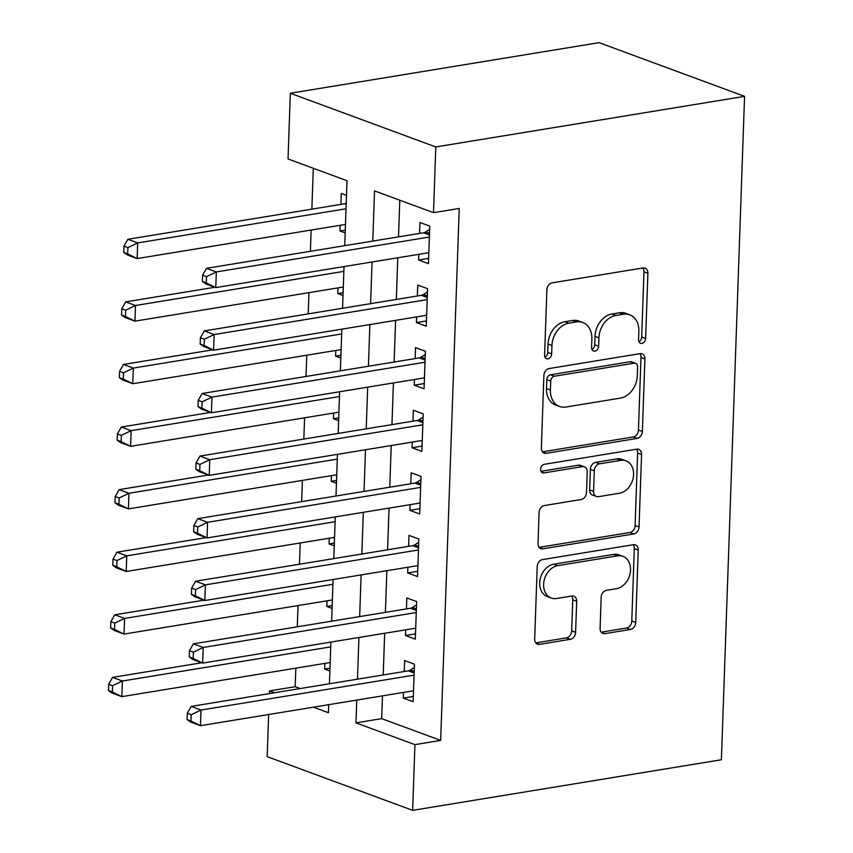 <?xml version="1.0" encoding="UTF-8"?>
<svg xmlns="http://www.w3.org/2000/svg" width="853" height="853" viewBox="0 0 853 853"><rect width="100%" height="100%" fill="white"/><g stroke="black" fill="none" stroke-linecap="round" stroke-linejoin="round"><path stroke-width="1.28" d="M641.936 343.418A4.457 3.391 110.3 0 0 645.625 338.534L647.896 273.269A6.366 4.851 110.3 0 0 645.049 268.13A6.366 4.851 110.3 0 0 643.066 267.949L552.147 282.844A6.366 4.851 110.3 0 0 546.88 289.817L544.598 355.093A4.457 3.391 110.3 0 0 546.592 358.686A4.457 3.391 110.3 0 0 547.989 358.814A4.457 3.391 110.3 0 0 551.667 353.931L551.966 345.486A20.355 15.525 110.3 0 1 568.812 323.18L576.393 321.933A20.355 15.525 110.3 0 1 582.759 322.498A20.355 15.525 110.3 0 1 591.865 338.95L591.577 347.395A4.457 3.391 110.3 0 0 593.571 350.988A4.457 3.391 110.3 0 0 594.957 351.116A4.457 3.391 110.3 0 0 598.646 346.233L598.945 337.788A20.355 15.525 110.3 0 1 615.791 315.482L623.372 314.235A20.355 15.525 110.3 0 1 629.727 314.8A20.355 15.525 110.3 0 1 638.844 331.252L638.545 339.697A4.457 3.391 110.3 0 0 640.539 343.29A4.457 3.391 110.3 0 0 641.936 343.418M638.908 341.68A4.457 3.391 110.3 0 0 641.691 337.084L643.972 271.819A6.366 4.851 110.3 0 0 642.863 267.981M544.95 357.076A4.457 3.391 110.3 0 0 547.743 352.481L548.031 344.036L551.966 345.486M591.929 349.378A4.457 3.391 110.3 0 0 594.712 344.783L595.01 336.338L598.945 337.788M600.096 628.341A6.366 4.851 110.3 0 0 602.943 633.48A6.366 4.851 110.3 0 0 604.926 633.651L630.442 629.471A6.366 4.851 110.3 0 0 635.709 622.498L638.236 550.014A6.366 4.851 110.3 0 0 635.389 544.875A6.366 4.851 110.3 0 0 633.395 544.694L542.476 559.6A6.366 4.851 110.3 0 0 537.209 566.563L534.682 639.057A6.366 4.851 110.3 0 0 537.529 644.196A6.366 4.851 110.3 0 0 539.522 644.367L570.326 639.323A6.366 4.851 110.3 0 0 575.594 632.35L576.681 601.333A6.366 4.851 110.3 0 0 573.834 596.194A6.366 4.851 110.3 0 0 571.841 596.012L556.561 598.518A17.017 12.976 110.3 0 1 551.241 598.049A17.017 12.976 110.3 0 1 544.022 580.925A17.017 12.976 110.3 0 1 557.713 565.656L617.572 555.847A17.017 12.976 110.3 0 1 622.882 556.316A17.017 12.976 110.3 0 1 630.111 573.44A17.017 12.976 110.3 0 1 616.42 588.709L606.44 590.34A6.366 4.851 110.3 0 0 601.173 597.313L600.096 628.341M382.485 695.867L381.686 718.642L440.66 740.415L414.931 744.637L412.639 810.35L721.393 759.756L744.562 96.357L599.094 42.65L290.329 93.244L288.037 158.957L347.011 180.729L344.74 245.664M440.66 740.415L459.234 208.452L433.505 212.664L435.798 146.951L744.562 96.357M637.106 438.421A6.366 4.851 110.3 0 0 642.373 431.447L644.911 358.964A6.366 4.851 110.3 0 0 642.064 353.824A6.366 4.851 110.3 0 0 640.07 353.643L549.151 368.549A6.366 4.851 110.3 0 0 543.883 375.512L541.356 448.006A6.366 4.851 110.3 0 0 544.203 453.146A6.366 4.851 110.3 0 0 546.187 453.316L637.106 438.421L633.182 436.971A6.366 4.851 110.3 0 0 638.449 429.997L640.976 357.514A6.366 4.851 110.3 0 0 639.878 353.675M641.573 454.489L639.036 526.973A6.366 4.851 110.3 0 1 633.779 533.946L542.849 548.842A6.366 4.851 110.3 0 1 540.866 548.671A6.366 4.851 110.3 0 1 538.019 543.532L539.096 512.504A6.366 4.851 110.3 0 1 544.363 505.541L581.245 499.495A6.366 4.851 110.3 0 0 586.501 492.522L587.227 471.944A6.366 4.851 110.3 0 0 584.38 466.804A6.366 4.851 110.3 0 0 582.386 466.634L544.001 472.925A4.457 3.391 110.3 0 1 542.604 472.797A4.457 3.391 110.3 0 1 540.717 468.318A4.457 3.391 110.3 0 1 544.299 464.32L636.733 449.168A6.366 4.851 110.3 0 1 638.726 449.35A6.366 4.851 110.3 0 1 641.573 454.489L637.639 453.039L635.112 525.523L639.036 526.973M324.876 663.389L324.673 669.072L329.983 668.198M327.062 600.8L326.859 606.483L332.169 605.619M329.247 538.222L329.045 543.905L334.355 543.03M331.433 475.633L331.231 481.316L336.54 480.452M333.619 413.055L333.416 418.738L338.726 417.863M335.805 350.466L335.602 356.149L340.912 355.274M337.991 287.877L337.788 293.56L343.098 292.696M418.802 254.333L418.61 260.016L428.441 263.641L429.752 226.088L419.921 222.462L419.537 233.413M416.627 316.911L416.424 322.594L426.255 326.23L427.566 288.677L417.735 285.041L417.352 296.002M414.441 379.5L414.238 385.183L424.069 388.808L425.38 351.255L415.55 347.629L415.166 358.58M412.255 442.078L412.052 447.761L421.883 451.397L423.195 413.844L413.364 410.218L412.98 421.169M410.069 504.667L409.866 510.35L419.697 513.975L421.009 476.432L411.178 472.797L410.794 483.747M407.883 567.256L407.681 572.939L417.512 576.564L418.823 539.011L408.992 535.385L408.608 546.336M405.697 629.834L405.495 635.517L415.326 639.153L416.637 601.6L406.806 597.964L406.423 608.925M399.79 200.22L398.511 236.857M397.775 257.777L396.325 299.446M395.589 320.355L394.139 362.024M393.404 382.944L391.954 424.613M391.218 445.533L389.768 487.202M389.043 508.111L387.582 549.78M386.857 570.7L385.396 612.369M384.671 633.278L383.21 674.947M403.512 692.423L403.309 698.106L413.14 701.731L414.451 664.178L404.621 660.553L404.237 671.503M313.296 168.286L311.867 209.134M311.142 230.054L310.396 251.294M308.957 292.643L308.21 313.883M306.771 355.221L306.024 376.472M304.585 417.81L303.839 439.05M302.399 480.399L301.653 501.639M300.213 542.977L299.467 564.217M298.028 605.566L297.281 626.806M295.842 668.144L295.191 686.708L300.181 688.552M346.499 195.358L341.285 193.428L340.901 204.379M340.176 225.299L339.974 230.982L345.188 232.901M337.788 293.56L343.002 295.49M335.602 356.149L340.816 358.068M333.416 418.738L338.63 420.657M331.231 481.316L336.445 483.246M329.045 543.905L334.259 545.824M326.859 606.483L332.073 608.413M324.673 669.072L329.887 671.002M412.639 810.35L267.17 756.643L268.642 714.526M269.367 693.606L269.463 690.93L274.453 692.775M295.191 686.708L269.463 690.93M356.746 700.078L355.957 722.864L414.931 744.637M433.505 212.664L374.531 190.891L372.782 241.079M372.047 261.988L370.597 303.657M369.861 324.577L368.411 366.246M367.675 387.155L366.225 428.824M365.489 449.744L364.039 491.413M363.303 512.333L361.853 554.002M361.118 574.911L359.667 616.58M358.932 637.5L357.482 679.169M435.798 146.951L290.329 93.244M313.467 707.18L328.437 712.703L328.714 704.674M329.45 683.765L330.9 642.096M331.636 621.176L333.086 579.507M333.811 558.587L335.272 516.918M335.997 496.009L337.457 454.34M338.183 433.42L339.643 391.751M340.368 370.842L341.829 329.173M342.554 308.253L344.015 266.584M381.686 718.642L355.957 722.864M339.974 230.982L345.284 230.107M418.61 260.016L428.622 258.374M416.424 322.594L426.436 320.952M414.238 385.183L424.25 383.541M412.052 447.761L422.064 446.13M409.866 510.35L419.879 508.708M407.681 572.939L417.693 571.297M405.495 635.517L415.507 633.875M403.309 698.106L413.321 696.464M629.727 314.8L625.803 313.35A20.355 15.525 110.3 0 0 619.438 312.784L623.372 314.235M595.01 336.338A20.355 15.525 110.3 0 1 611.857 314.032L619.438 312.784M582.759 322.498L578.824 321.048A20.355 15.525 110.3 0 0 572.459 320.483L576.393 321.933M548.031 344.036A20.355 15.525 110.3 0 1 564.889 321.73L572.459 320.483M542.455 451.834L633.182 436.971M637.596 366.875A4.457 3.391 110.3 0 0 635.602 363.282A4.457 3.391 110.3 0 0 634.216 363.154L554.407 376.237A4.457 3.391 110.3 0 0 550.718 381.11L550.409 390.024A20.355 15.525 110.3 0 0 559.525 406.465A20.355 15.525 110.3 0 0 565.891 407.03L620.44 398.095A20.355 15.525 110.3 0 0 637.287 375.789L637.596 366.875M635.602 363.282L631.678 361.832A4.457 3.391 110.3 0 0 630.282 361.704L634.216 363.154M559.525 406.465L555.591 405.015A20.355 15.525 110.3 0 1 546.474 388.573L546.794 379.66A4.457 3.391 110.3 0 1 550.473 374.787L630.282 361.704M539.117 547.359L629.845 532.496A6.366 4.851 110.3 0 0 635.112 525.523M584.38 466.804L580.445 465.354A6.366 4.851 110.3 0 0 578.451 465.173L541.026 471.314M619.502 493.226A17.017 12.976 110.3 0 0 633.193 477.957A17.017 12.976 110.3 0 0 625.974 460.833A17.017 12.976 110.3 0 0 620.653 460.364L599.563 463.819A6.366 4.851 110.3 0 0 594.296 470.781L593.581 491.36A6.366 4.851 110.3 0 0 596.428 496.499A6.366 4.851 110.3 0 0 598.411 496.681L619.502 493.226M625.974 460.833L622.04 459.383A17.017 12.976 110.3 0 0 616.719 458.903L620.653 460.364M596.428 496.499L592.494 495.049A6.366 4.851 110.3 0 1 589.647 489.91L590.361 469.331A6.366 4.851 110.3 0 1 595.629 462.358L616.719 458.903M637.639 453.039A6.366 4.851 110.3 0 0 636.541 449.2M622.882 556.316L618.958 554.866A17.017 12.976 110.3 0 0 613.638 554.397L617.572 555.847M551.241 598.049L547.317 596.588A17.017 12.976 110.3 0 1 540.088 579.464A17.017 12.976 110.3 0 1 553.778 564.196L613.638 554.397M535.78 642.885L566.403 637.873A6.366 4.851 110.3 0 0 571.67 630.9L572.747 599.872A6.366 4.851 110.3 0 0 571.649 596.044M601.194 632.169L626.507 628.021A6.366 4.851 110.3 0 0 631.774 621.048L634.301 548.564A6.366 4.851 110.3 0 0 633.203 544.726M346.222 203.345A6.483 4.937 -69.7 0 1 345.017 203.707L127.865 239.288L137.685 242.924L137.141 258.566L345.486 224.424M346.03 208.782L137.685 242.924L127.886 247.626L123.952 246.165L123.738 252.424L127.673 253.885L127.886 247.626M127.673 253.885L137.141 258.566L127.31 254.94L123.738 252.424M123.952 246.165L127.865 239.288M429.443 234.874L423.653 232.741L206.49 268.322L216.321 271.947L429.368 237.038M206.522 276.649L216.321 271.947L215.777 287.6L205.946 283.964L202.374 281.458L206.298 282.908L206.522 276.649L202.587 275.199L202.374 281.458M428.824 252.691L215.777 287.6L206.298 282.908M423.653 232.741A6.483 4.937 110.3 0 0 425.594 231.973L429.635 229.372M206.49 268.322L202.587 275.199M214.86 287.258L125.679 301.877L135.499 305.502L134.955 321.154L343.301 287.013M343.844 271.361L135.499 305.502L125.7 310.204L121.766 308.754L121.552 315.013L125.487 316.463L125.7 310.204M125.487 316.463L134.955 321.154L125.124 317.519L121.552 315.013M121.766 308.754L125.679 301.877M212.674 349.847L123.493 364.455L133.324 368.091L132.769 383.733L341.115 349.591M341.658 333.949L133.324 368.091L123.514 372.793L119.58 371.343L119.367 377.602L123.301 379.052L123.514 372.793M123.301 379.052L132.769 383.733L122.939 380.107L119.367 377.602M119.58 371.343L123.493 364.455M210.488 412.425L121.307 427.044L131.138 430.669L130.584 446.322L338.929 412.18M339.473 396.538L131.138 430.669L121.329 435.371L117.394 433.921L117.181 440.18L121.115 441.63L121.329 435.371M121.115 441.63L130.584 446.322L120.753 442.686L117.181 440.18M117.394 433.921L121.307 427.044M208.303 475.014L119.121 489.633L128.952 493.258L128.398 508.9L336.743 474.769M337.287 459.117L128.952 493.258L119.143 497.96L115.219 496.51L114.995 502.769L118.93 504.219L119.143 497.96M118.93 504.219L128.398 508.9L118.578 505.275L114.995 502.769M115.219 496.51L119.121 489.633M427.257 297.462L421.467 295.319L204.304 330.911L214.135 334.536L427.182 299.627M204.336 339.238L214.135 334.536L213.591 350.178L203.76 346.553L200.188 344.047L204.112 345.497L204.336 339.238L200.402 337.788L200.188 344.047M426.639 315.269L213.591 350.178L204.112 345.497M421.467 295.319A6.483 4.937 110.3 0 0 423.408 294.552L427.449 291.961M204.304 330.911L200.402 337.788M425.071 360.041L419.281 357.908L202.118 393.489L211.949 397.125L424.997 362.216M202.15 401.827L211.949 397.125L211.405 412.767L201.575 409.141L198.003 406.625L201.926 408.086L202.15 401.827L198.216 400.366L198.003 406.625M424.453 377.858L211.405 412.767L201.926 408.086M419.281 357.908A6.483 4.937 110.3 0 0 421.222 357.14L425.263 354.539M202.118 393.489L198.216 400.366M422.885 422.63L417.096 420.497L199.933 456.078L209.763 459.703L422.811 424.794M199.965 464.405L209.763 459.703L209.22 475.356L199.389 471.72L195.817 469.214L199.741 470.664L199.965 464.405L196.03 462.955L195.817 469.214M422.267 440.447L209.22 475.356L199.741 470.664M417.096 420.497A6.483 4.937 110.3 0 0 419.036 419.729L423.077 417.128M199.933 456.078L196.03 462.955M420.7 485.218L414.91 483.075L197.747 518.656L207.578 522.292L420.625 487.383M197.779 526.994L207.578 522.292L207.034 537.934L197.203 534.309L193.631 531.803L197.555 533.253L197.779 526.994L193.844 525.544L193.631 531.803M420.081 503.025L207.034 537.934L197.555 533.253M414.91 483.075A6.483 4.937 110.3 0 0 416.85 482.308L420.892 479.717M197.747 518.656L193.844 525.544M206.117 537.603L116.936 552.211L126.766 555.847L126.212 571.489L334.557 537.347M335.101 521.705L126.766 555.847L116.957 560.549L113.033 559.088L112.809 565.347L116.744 566.808L116.957 560.549M116.744 566.808L126.212 571.489L116.392 567.863L112.809 565.347M113.033 559.088L116.936 552.211M418.514 547.797L412.724 545.664L195.561 581.245L205.392 584.87L418.439 549.961M195.593 589.572L205.392 584.87L204.848 600.523L195.017 596.887L191.445 594.381L195.369 595.831L195.593 589.572L191.658 588.122L191.445 594.381M417.895 565.614L204.848 600.523L195.369 595.831M412.724 545.664A6.483 4.937 110.3 0 0 414.665 544.896L418.706 542.295M195.561 581.245L191.658 588.122M203.931 600.181L114.75 614.8L124.581 618.425L124.026 634.078L332.371 599.936M332.915 584.284L124.581 618.425L114.771 623.127L110.847 621.677L110.623 627.936L114.558 629.386L114.771 623.127M114.558 629.386L124.026 634.078L114.206 630.442L110.623 627.936M110.847 621.677L114.75 614.8M416.328 610.385L410.538 608.242L193.375 643.834L203.206 647.459L416.253 612.55M193.407 652.161L203.206 647.459L202.662 663.101L192.831 659.476L189.259 656.97L193.183 658.42L193.407 652.161L189.473 650.711L189.259 656.97M415.71 628.192L202.662 663.101L193.183 658.42M410.538 608.242A6.483 4.937 110.3 0 0 412.479 607.475L416.52 604.884M193.375 643.834L189.473 650.711M201.745 662.77L112.564 677.389L122.395 681.014L121.84 696.656L330.186 662.514M330.729 646.873L122.395 681.014L112.585 685.716L108.662 684.266L108.438 690.525L112.372 691.975L112.585 685.716M112.372 691.975L121.84 696.656L112.02 693.031L108.438 690.525M108.662 684.266L112.564 677.389M414.142 672.964L408.352 670.831L191.189 706.412L201.02 710.048L414.068 675.139M191.221 714.75L201.02 710.048L200.476 725.69L190.645 722.064L187.074 719.548L190.997 721.009L191.221 714.75L187.287 713.289L187.074 719.548M413.524 690.781L200.476 725.69L190.997 721.009M408.352 670.831A6.483 4.937 110.3 0 0 410.293 670.063L414.334 667.462M191.189 706.412L187.287 713.289M641.691 337.084L645.625 338.534M547.743 352.481L551.667 353.931M594.712 344.783L598.646 346.233M611.857 314.032L615.791 315.482M564.889 321.73L568.812 323.18M643.972 271.819L647.896 273.269M542.572 451.983L546.187 453.316M640.976 357.514L644.911 358.964M638.449 429.997L642.373 431.447M550.473 374.787L554.407 376.237M546.794 379.66L550.718 381.11M546.474 388.573L550.409 390.024M629.845 532.496L633.779 533.946M539.245 547.509L542.849 548.842M578.451 465.173L582.386 466.634M541.474 471.986L544.001 472.925M595.629 462.358L599.563 463.819M590.361 469.331L594.296 470.781M589.647 489.91L593.581 491.36M553.778 564.196L557.713 565.656M572.747 599.872L576.681 601.333M571.67 630.9L575.594 632.35M566.403 637.873L570.326 639.323M535.908 643.034L539.522 644.367M634.301 548.564L638.236 550.014M631.774 621.048L635.709 622.498M626.507 628.021L630.442 629.471M601.312 632.318L604.926 633.651M345.017 203.707L346.19 204.144M429.496 233.413L425.594 231.973M427.31 296.002L423.408 294.552M425.125 358.58L421.222 357.14M422.939 421.169L419.036 419.729M420.753 483.747L416.85 482.308M418.567 546.336L414.665 544.896M416.381 608.925L412.479 607.475M414.195 671.503L410.293 670.063"/></g></svg>
